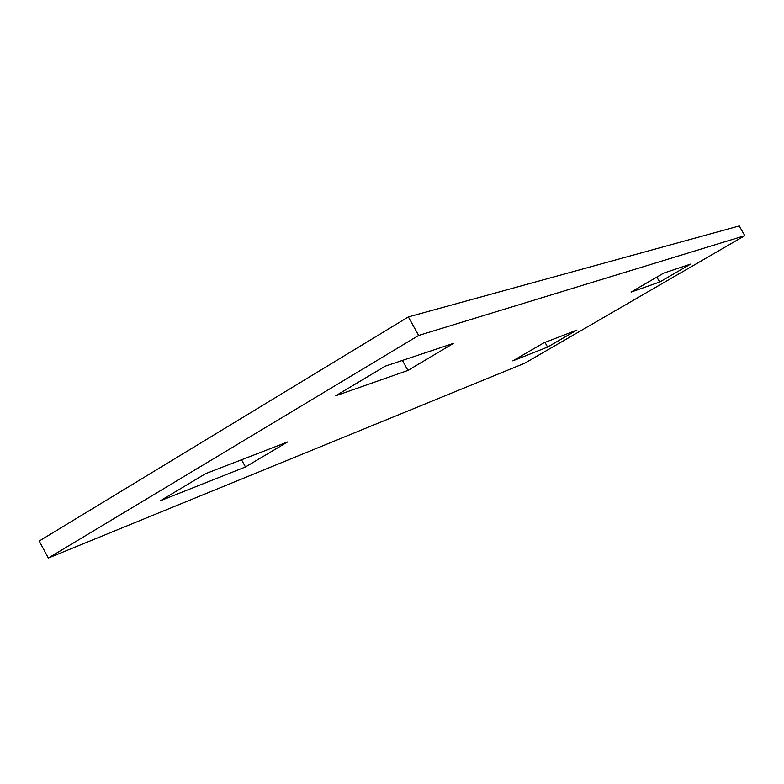 <?xml version="1.0" encoding="UTF-8"?>
<svg xmlns="http://www.w3.org/2000/svg" width="784" height="784" viewBox="0 0 784 784"><rect width="100%" height="100%" fill="white"/><g stroke="black" fill="none" stroke-linecap="round" stroke-linejoin="round"><path stroke-width="1.18" d="M739.243 225.959L744.8 235.68L524.8 363.178L48.334 558.041L39.2 541.038L408.346 316.922L739.243 225.959M408.346 316.922L418.656 335.444L744.8 235.68M418.656 335.444L48.334 558.041M335.728 395.783L385.209 366.167L453.554 343.333L407.945 370.43L335.728 395.783M245.461 466.97L287.532 441.98L205.614 473.663L160.357 500.751L245.461 466.97L241.531 459.777M690.537 264.13L663.715 273.097L631.061 292.089L659.658 282.044L690.537 264.13M576.916 330.054L547.595 347.067L512.834 360.856L543.733 342.892L576.916 330.054M659.658 282.044L656.845 277.085M547.595 347.067L544.978 342.402M407.945 370.43L402.398 360.424"/></g></svg>
